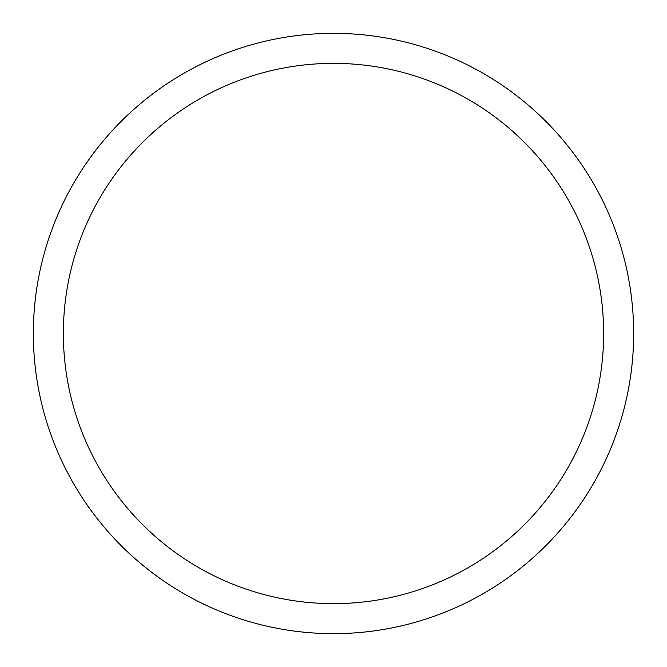 <?xml version="1.0" encoding="UTF-8"?>
<svg xmlns="http://www.w3.org/2000/svg" width="667" height="667" viewBox="0 0 667 667"><rect width="100%" height="100%" fill="white"/><g stroke="black" fill="none" stroke-linecap="round" stroke-linejoin="round"><path stroke-width="1" d="M333.5 33.35A300.15 300.15 0 0 1 633.65 333.5A300.15 300.15 0 0 1 333.5 633.65A300.15 300.15 0 0 1 33.35 333.5A300.15 300.15 0 0 1 333.5 33.35M333.5 63.365A270.135 270.135 0 0 1 603.635 333.5A270.135 270.135 0 0 1 333.5 603.635A270.135 270.135 0 0 1 63.365 333.5A270.135 270.135 0 0 1 333.5 63.365"/></g></svg>
